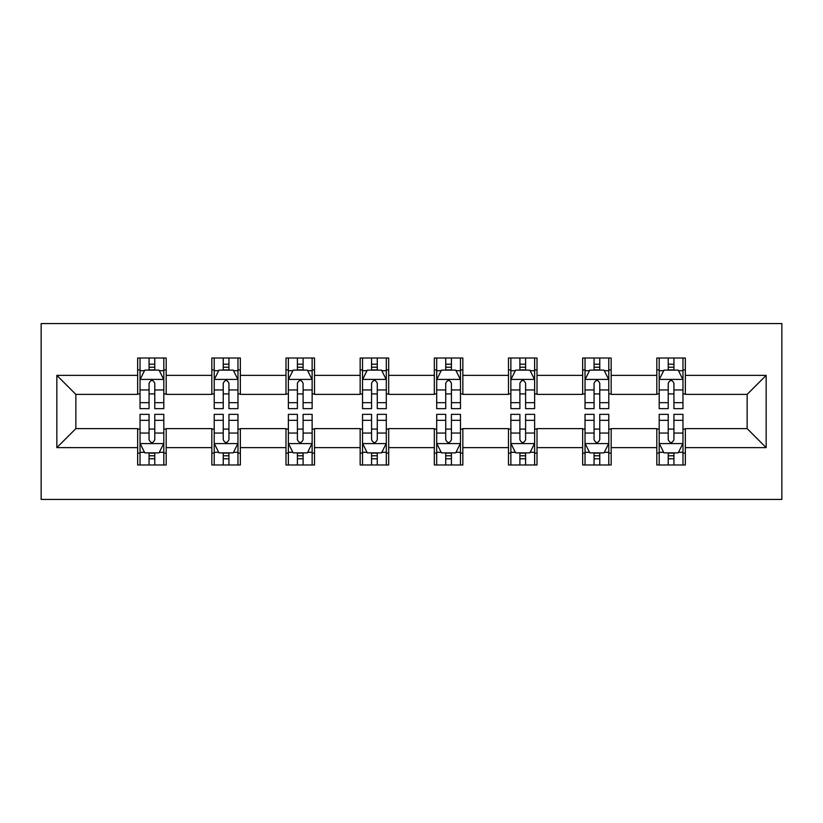 <?xml version="1.0" encoding="UTF-8"?>
<svg xmlns="http://www.w3.org/2000/svg" width="823" height="823" viewBox="0 0 823 823"><rect width="100%" height="100%" fill="white"/><g stroke="black" fill="none" stroke-linecap="round" stroke-linejoin="round"><path stroke-width="1.23" d="M41.15 499.448L781.85 499.448L781.85 323.552L41.15 323.552L41.15 499.448M685.343 375.37L685.343 358.015L656.816 358.015L656.816 375.37L611.17 375.37L611.17 358.015L582.653 358.015L582.653 375.37L537.008 375.37L537.008 358.015L508.48 358.015L508.48 375.37L462.845 375.37L462.845 358.015L434.318 358.015L434.318 375.37L388.682 375.37L388.682 358.015L360.155 358.015L360.155 375.37L314.52 375.37L314.52 358.015L285.993 358.015L285.993 375.37L240.347 375.37L240.347 358.015L211.83 358.015L211.83 375.37L166.184 375.37L166.184 358.015L137.657 358.015L137.657 375.37L56.838 375.37L56.838 447.63L75.86 428.618L137.657 428.618L137.657 464.985L166.184 464.985L166.184 428.618L211.83 428.618L211.83 464.985L240.347 464.985L240.347 428.618L285.993 428.618L285.993 464.985L314.52 464.985L314.52 428.618L360.155 428.618L360.155 464.985L388.682 464.985L388.682 428.618L434.318 428.618L434.318 464.985L462.845 464.985L462.845 428.618L508.48 428.618L508.48 464.985L537.008 464.985L537.008 428.618L582.653 428.618L582.653 464.985L611.17 464.985L611.17 428.618L656.816 428.618L656.816 464.985L685.343 464.985L685.343 428.618L747.14 428.618L747.14 394.382L685.343 394.382L685.343 375.37L766.162 375.37L766.162 447.63L685.343 447.63M656.816 447.63L611.17 447.63M582.653 447.63L537.008 447.63M508.48 447.63L462.845 447.63M434.318 447.63L388.682 447.63M360.155 447.63L314.52 447.63M285.993 447.63L240.347 447.63M211.83 447.63L166.184 447.63M137.657 447.63L56.838 447.63M656.816 375.37L656.816 394.382L611.17 394.382L611.17 375.37M582.653 375.37L582.653 394.382L537.008 394.382L537.008 375.37M508.48 375.37L508.48 394.382L462.845 394.382L462.845 375.37M434.318 375.37L434.318 394.382L388.682 394.382L388.682 375.37M360.155 375.37L360.155 394.382L314.52 394.382L314.52 375.37M285.993 375.37L285.993 394.382L240.347 394.382L240.347 375.37M211.83 375.37L211.83 394.382L166.184 394.382L166.184 375.37M137.657 375.37L137.657 394.382L75.86 394.382L56.838 375.37M75.86 394.382L75.86 428.618M766.162 447.63L747.14 428.618M747.14 394.382L766.162 375.37M137.657 369.897L140.033 369.897M149.066 369.897L154.775 369.897M163.808 369.897L166.184 369.897M137.657 393.908L140.033 393.908M149.066 393.908L154.775 393.908M163.808 393.908L166.184 393.908M137.657 429.092L140.033 429.092M149.066 429.092L154.775 429.092M163.808 429.092L166.184 429.092M137.657 453.103L140.033 453.103M149.066 453.103L154.775 453.103M163.808 453.103L166.184 453.103M211.83 429.092L214.206 429.092M223.239 429.092L228.938 429.092M237.97 429.092L240.347 429.092M211.83 453.103L214.206 453.103M223.239 453.103L228.938 453.103M237.97 453.103L240.347 453.103M211.83 369.897L214.206 369.897M223.239 369.897L228.938 369.897M237.97 369.897L240.347 369.897M211.83 393.908L214.206 393.908M223.239 393.908L228.938 393.908M237.97 393.908L240.347 393.908M285.993 429.092L288.369 429.092M297.401 429.092L303.101 429.092M312.133 429.092L314.52 429.092M285.993 453.103L288.369 453.103M297.401 453.103L303.101 453.103M312.133 453.103L314.52 453.103M285.993 369.897L288.369 369.897M297.401 369.897L303.101 369.897M312.133 369.897L314.52 369.897M285.993 393.908L288.369 393.908M297.401 393.908L303.101 393.908M312.133 393.908L314.52 393.908M360.155 429.092L362.531 429.092M371.564 429.092L377.273 429.092M386.306 429.092L388.682 429.092M360.155 453.103L362.531 453.103M371.564 453.103L377.273 453.103M386.306 453.103L388.682 453.103M360.155 369.897L362.531 369.897M371.564 369.897L377.273 369.897M386.306 369.897L388.682 369.897M360.155 393.908L362.531 393.908M371.564 393.908L377.273 393.908M386.306 393.908L388.682 393.908M434.318 429.092L436.694 429.092M445.727 429.092L451.436 429.092M460.469 429.092L462.845 429.092M434.318 453.103L436.694 453.103M445.727 453.103L451.436 453.103M460.469 453.103L462.845 453.103M434.318 369.897L436.694 369.897M445.727 369.897L451.436 369.897M460.469 369.897L462.845 369.897M434.318 393.908L436.694 393.908M445.727 393.908L451.436 393.908M460.469 393.908L462.845 393.908M508.48 429.092L510.867 429.092M519.899 429.092L525.599 429.092M534.631 429.092L537.008 429.092M508.48 453.103L510.867 453.103M519.899 453.103L525.599 453.103M534.631 453.103L537.008 453.103M508.48 369.897L510.867 369.897M519.899 369.897L525.599 369.897M534.631 369.897L537.008 369.897M508.48 393.908L510.867 393.908M519.899 393.908L525.599 393.908M534.631 393.908L537.008 393.908M582.653 429.092L585.03 429.092M594.062 429.092L599.761 429.092M608.794 429.092L611.17 429.092M582.653 453.103L585.03 453.103M594.062 453.103L599.761 453.103M608.794 453.103L611.17 453.103M582.653 369.897L585.03 369.897M594.062 369.897L599.761 369.897M608.794 369.897L611.17 369.897M582.653 393.908L585.03 393.908M594.062 393.908L599.761 393.908M608.794 393.908L611.17 393.908M656.816 429.092L659.192 429.092M668.225 429.092L673.934 429.092M682.967 429.092L685.343 429.092M656.816 453.103L659.192 453.103M668.225 453.103L673.934 453.103M682.967 453.103L685.343 453.103M656.816 369.897L659.192 369.897M668.225 369.897L673.934 369.897M682.967 369.897L685.343 369.897M656.816 393.908L659.192 393.908M668.225 393.908L673.934 393.908M682.967 393.908L685.343 393.908M154.775 364.198L149.066 364.198M163.808 402.684L154.775 402.684L154.775 408.65L163.808 408.65L163.808 379.65L159.055 370.134L144.786 370.134L140.033 379.65L140.033 408.65L149.066 408.65L149.066 402.684L140.033 402.684M140.033 379.65L140.033 358.015M163.808 379.65L163.808 358.015M149.066 370.134L149.066 358.015M154.775 358.015L154.775 370.134M154.775 402.684L154.775 383.209C152.872 379.547 150.969 379.547 149.066 383.209L149.066 402.684M149.066 458.802L154.775 458.802M140.033 420.316L149.066 420.316L149.066 414.35L140.033 414.35L140.033 443.35L144.786 452.866L159.055 452.866L163.808 443.35L163.808 414.35L154.775 414.35L154.775 420.316L163.808 420.316M163.808 443.35L163.808 464.985M140.033 443.35L140.033 464.985M154.775 452.866L154.775 464.985M149.066 464.985L149.066 452.866M149.066 420.316L149.066 439.791C150.969 443.453 152.872 443.453 154.775 439.791L154.775 420.316M228.938 364.198L223.239 364.198M237.97 402.684L228.938 402.684L228.938 408.65L237.97 408.65L237.97 379.65L233.218 370.134L218.959 370.134L214.206 379.65L214.206 408.65L223.239 408.65L223.239 402.684L214.206 402.684M214.206 379.65L214.206 358.015M237.97 379.65L237.97 358.015M223.239 370.134L223.239 358.015M228.938 358.015L228.938 370.134M228.938 402.684L228.938 383.209C227.045 379.547 225.142 379.547 223.239 383.209L223.239 402.684M303.101 364.198L297.401 364.198M312.133 402.684L303.101 402.684L303.101 408.65L312.133 408.65L312.133 379.65L307.38 370.134L293.122 370.134L288.369 379.65L288.369 408.65L297.401 408.65L297.401 402.684L288.369 402.684M288.369 379.65L288.369 358.015M312.133 379.65L312.133 358.015M297.401 370.134L297.401 358.015M303.101 358.015L303.101 370.134M303.101 402.684L303.101 383.209C301.208 379.547 299.305 379.547 297.401 383.209L297.401 402.684M223.239 458.802L228.938 458.802M214.206 420.316L223.239 420.316L223.239 414.35L214.206 414.35L214.206 443.35L218.959 452.866L233.218 452.866L237.97 443.35L237.97 414.35L228.938 414.35L228.938 420.316L237.97 420.316M237.97 443.35L237.97 464.985M214.206 443.35L214.206 464.985M228.938 452.866L228.938 464.985M223.239 464.985L223.239 452.866M223.239 420.316L223.239 439.791C225.132 443.453 227.035 443.453 228.938 439.791L228.938 420.316M297.401 458.802L303.101 458.802M288.369 420.316L297.401 420.316L297.401 414.35L288.369 414.35L288.369 443.35L293.122 452.866L307.38 452.866L312.133 443.35L312.133 414.35L303.101 414.35L303.101 420.316L312.133 420.316M312.133 443.35L312.133 464.985M288.369 443.35L288.369 464.985M303.101 452.866L303.101 464.985M297.401 464.985L297.401 452.866M297.401 420.316L297.401 439.791C299.294 443.453 301.197 443.453 303.101 439.791L303.101 420.316M377.273 364.198L371.564 364.198M386.306 402.684L377.273 402.684L377.273 408.65L386.306 408.65L386.306 379.65L381.553 370.134L367.284 370.134L362.531 379.65L362.531 408.65L371.564 408.65L371.564 402.684L362.531 402.684M362.531 379.65L362.531 358.015M386.306 379.65L386.306 358.015M371.564 370.134L371.564 358.015M377.273 358.015L377.273 370.134M377.273 402.684L377.273 383.209C375.37 379.547 373.467 379.547 371.564 383.209L371.564 402.684M451.436 364.198L445.727 364.198M460.469 402.684L451.436 402.684L451.436 408.65L460.469 408.65L460.469 379.65L455.716 370.134L441.447 370.134L436.694 379.65L436.694 408.65L445.727 408.65L445.727 402.684L436.694 402.684M436.694 379.65L436.694 358.015M460.469 379.65L460.469 358.015M445.727 370.134L445.727 358.015M451.436 358.015L451.436 370.134M451.436 402.684L451.436 383.209C449.533 379.547 447.63 379.547 445.727 383.209L445.727 402.684M525.599 364.198L519.899 364.198M534.631 402.684L525.599 402.684L525.599 408.65L534.631 408.65L534.631 379.65L529.878 370.134L515.62 370.134L510.867 379.65L510.867 408.65L519.899 408.65L519.899 402.684L510.867 402.684M510.867 379.65L510.867 358.015M534.631 379.65L534.631 358.015M519.899 370.134L519.899 358.015M525.599 358.015L525.599 370.134M525.599 402.684L525.599 383.209C523.706 379.547 521.803 379.547 519.899 383.209L519.899 402.684M371.564 458.802L377.273 458.802M362.531 420.316L371.564 420.316L371.564 414.35L362.531 414.35L362.531 443.35L367.284 452.866L381.553 452.866L386.306 443.35L386.306 414.35L377.273 414.35L377.273 420.316L386.306 420.316M386.306 443.35L386.306 464.985M362.531 443.35L362.531 464.985M377.273 452.866L377.273 464.985M371.564 464.985L371.564 452.866M371.564 420.316L371.564 439.791C373.467 443.453 375.37 443.453 377.273 439.791L377.273 420.316M445.727 458.802L451.436 458.802M436.694 420.316L445.727 420.316L445.727 414.35L436.694 414.35L436.694 443.35L441.447 452.866L455.716 452.866L460.469 443.35L460.469 414.35L451.436 414.35L451.436 420.316L460.469 420.316M460.469 443.35L460.469 464.985M436.694 443.35L436.694 464.985M451.436 452.866L451.436 464.985M445.727 464.985L445.727 452.866M445.727 420.316L445.727 439.791C447.63 443.453 449.533 443.453 451.436 439.791L451.436 420.316M519.899 458.802L525.599 458.802M510.867 420.316L519.899 420.316L519.899 414.35L510.867 414.35L510.867 443.35L515.62 452.866L529.878 452.866L534.631 443.35L534.631 414.35L525.599 414.35L525.599 420.316L534.631 420.316M534.631 443.35L534.631 464.985M510.867 443.35L510.867 464.985M525.599 452.866L525.599 464.985M519.899 464.985L519.899 452.866M519.899 420.316L519.899 439.791C521.792 443.453 523.695 443.453 525.599 439.791L525.599 420.316M594.062 458.802L599.761 458.802M585.03 420.316L594.062 420.316L594.062 414.35L585.03 414.35L585.03 443.35L589.782 452.866L604.041 452.866L608.794 443.35L608.794 414.35L599.761 414.35L599.761 420.316L608.794 420.316M608.794 443.35L608.794 464.985M585.03 443.35L585.03 464.985M599.761 452.866L599.761 464.985M594.062 464.985L594.062 452.866M594.062 420.316L594.062 439.791C595.955 443.453 597.858 443.453 599.761 439.791L599.761 420.316M599.761 364.198L594.062 364.198M608.794 402.684L599.761 402.684L599.761 408.65L608.794 408.65L608.794 379.65L604.041 370.134L589.782 370.134L585.03 379.65L585.03 408.65L594.062 408.65L594.062 402.684L585.03 402.684M585.03 379.65L585.03 358.015M608.794 379.65L608.794 358.015M594.062 370.134L594.062 358.015M599.761 358.015L599.761 370.134M599.761 402.684L599.761 383.209C597.868 379.547 595.965 379.547 594.062 383.209L594.062 402.684M673.934 364.198L668.225 364.198M682.967 402.684L673.934 402.684L673.934 408.65L682.967 408.65L682.967 379.65L678.214 370.134L663.945 370.134L659.192 379.65L659.192 408.65L668.225 408.65L668.225 402.684L659.192 402.684M659.192 379.65L659.192 358.015M682.967 379.65L682.967 358.015M668.225 370.134L668.225 358.015M673.934 358.015L673.934 370.134M673.934 402.684L673.934 383.209C672.031 379.547 670.128 379.547 668.225 383.209L668.225 402.684M668.225 458.802L673.934 458.802M659.192 420.316L668.225 420.316L668.225 414.35L659.192 414.35L659.192 443.35L663.945 452.866L678.214 452.866L682.967 443.35L682.967 414.35L673.934 414.35L673.934 420.316L682.967 420.316M682.967 443.35L682.967 464.985M659.192 443.35L659.192 464.985M673.934 452.866L673.934 464.985M668.225 464.985L668.225 452.866M668.225 420.316L668.225 439.791C670.128 443.453 672.031 443.453 673.934 439.791L673.934 420.316M163.684 379.413L140.157 379.413M140.033 370.71L144.509 370.71M159.343 370.71L163.808 370.71M149.066 389.948L140.033 389.948M163.808 389.948L154.775 389.948M154.775 367.223L149.066 367.223M140.157 443.587L163.684 443.587M163.808 452.29L159.343 452.29M144.509 452.29L140.033 452.29M154.775 433.052L163.808 433.052M140.033 433.052L149.066 433.052M149.066 455.777L154.775 455.777M237.857 379.413L214.319 379.413M214.206 370.71L218.671 370.71M233.506 370.71L237.97 370.71M223.239 389.948L214.206 389.948M237.97 389.948L228.938 389.948M228.938 367.223L223.239 367.223M312.02 379.413L288.482 379.413M288.369 370.71L292.834 370.71M307.668 370.71L312.133 370.71M297.401 389.948L288.369 389.948M312.133 389.948L303.101 389.948M303.101 367.223L297.401 367.223M214.319 443.587L237.857 443.587M237.97 452.29L233.506 452.29M218.671 452.29L214.206 452.29M228.938 433.052L237.97 433.052M214.206 433.052L223.239 433.052M223.239 455.777L228.938 455.777M288.482 443.587L312.02 443.587M312.133 452.29L307.668 452.29M292.834 452.29L288.369 452.29M303.101 433.052L312.133 433.052M288.369 433.052L297.401 433.052M297.401 455.777L303.101 455.777M386.182 379.413L362.655 379.413M362.531 370.71L366.996 370.71M381.831 370.71L386.306 370.71M371.564 389.948L362.531 389.948M386.306 389.948L377.273 389.948M377.273 367.223L371.564 367.223M460.345 379.413L436.818 379.413M436.694 370.71L441.169 370.71M456.004 370.71L460.469 370.71M445.727 389.948L436.694 389.948M460.469 389.948L451.436 389.948M451.436 367.223L445.727 367.223M534.518 379.413L510.98 379.413M510.867 370.71L515.332 370.71M530.166 370.71L534.631 370.71M519.899 389.948L510.867 389.948M534.631 389.948L525.599 389.948M525.599 367.223L519.899 367.223M362.655 443.587L386.182 443.587M386.306 452.29L381.831 452.29M366.996 452.29L362.531 452.29M377.273 433.052L386.306 433.052M362.531 433.052L371.564 433.052M371.564 455.777L377.273 455.777M436.818 443.587L460.345 443.587M460.469 452.29L456.004 452.29M441.169 452.29L436.694 452.29M451.436 433.052L460.469 433.052M436.694 433.052L445.727 433.052M445.727 455.777L451.436 455.777M510.98 443.587L534.518 443.587M534.631 452.29L530.166 452.29M515.332 452.29L510.867 452.29M525.599 433.052L534.631 433.052M510.867 433.052L519.899 433.052M519.899 455.777L525.599 455.777M585.143 443.587L608.681 443.587M608.794 452.29L604.329 452.29M589.494 452.29L585.03 452.29M599.761 433.052L608.794 433.052M585.03 433.052L594.062 433.052M594.062 455.777L599.761 455.777M608.681 379.413L585.143 379.413M585.03 370.71L589.494 370.71M604.329 370.71L608.794 370.71M594.062 389.948L585.03 389.948M608.794 389.948L599.761 389.948M599.761 367.223L594.062 367.223M682.843 379.413L659.316 379.413M659.192 370.71L663.657 370.71M678.491 370.71L682.967 370.71M668.225 389.948L659.192 389.948M682.967 389.948L673.934 389.948M673.934 367.223L668.225 367.223M659.316 443.587L682.843 443.587M682.967 452.29L678.491 452.29M663.657 452.29L659.192 452.29M673.934 433.052L682.967 433.052M659.192 433.052L668.225 433.052M668.225 455.777L673.934 455.777"/></g></svg>
